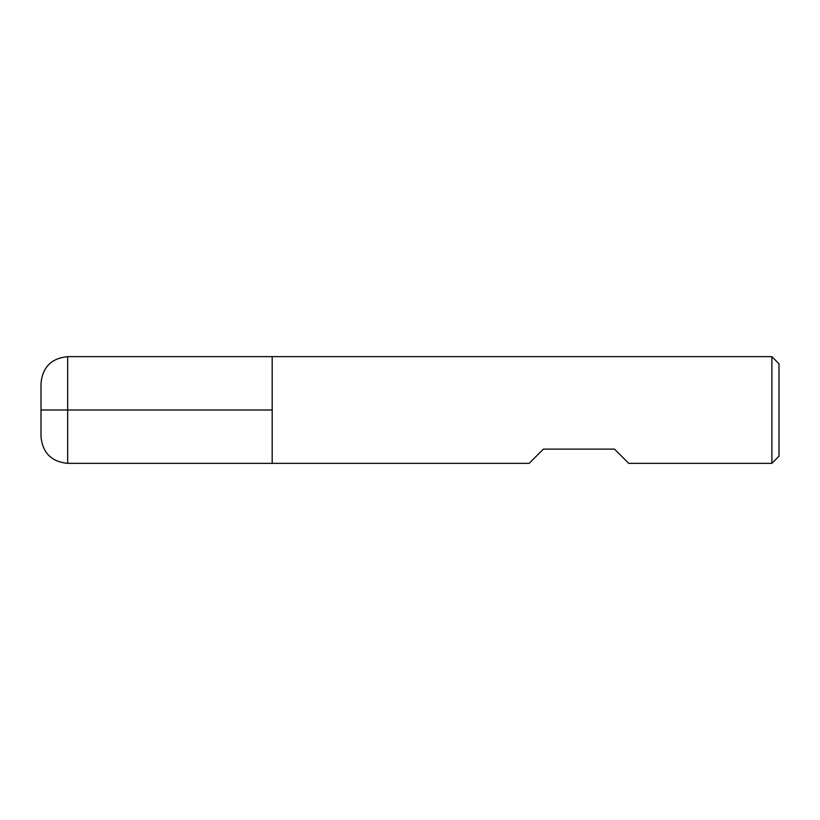 <?xml version="1.0" encoding="UTF-8"?>
<svg xmlns="http://www.w3.org/2000/svg" width="820" height="820" viewBox="0 0 820 820"><rect width="100%" height="100%" fill="white"/><g stroke="black" fill="none" stroke-linecap="round" stroke-linejoin="round"><path stroke-width="1.23" d="M771.886 463.351L771.886 356.649L272.178 356.649L272.178 463.351L272.178 356.649L67.67 356.649L67.67 410L272.178 410L41 410L67.67 410L67.67 463.351L529.146 463.351L543.373 449.124L614.508 449.124L628.735 463.351L771.886 463.351L779 456.238L779 363.762L771.886 356.649M67.67 463.351C51.475 461.773 42.578 452.876 41 436.67L41 383.329C42.578 367.124 51.475 358.227 67.67 356.649"/></g></svg>

